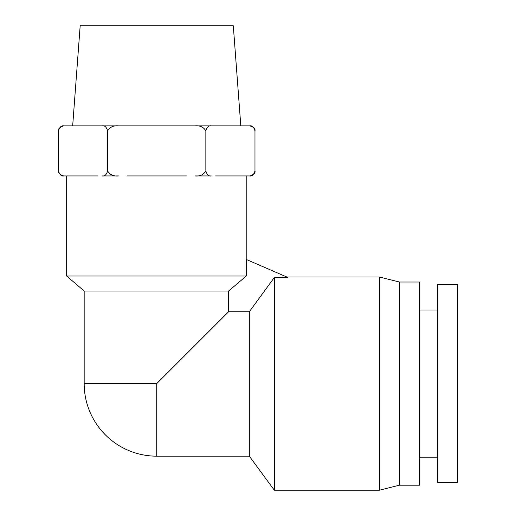 <?xml version="1.0" encoding="UTF-8"?>
<svg xmlns="http://www.w3.org/2000/svg" width="516" height="516" viewBox="0 0 516 516"><rect width="100%" height="100%" fill="white"/><g stroke="black" fill="none" stroke-linecap="round" stroke-linejoin="round"><path stroke-width="0.77" d="M97.866 175.93L63.507 175.93C59.533 174.466 57.863 172.802 58.502 170.925L58.502 130.89C59.63 127.02 61.462 125.356 63.997 125.885L249.97 125.885C253.859 127.213 255.523 128.884 254.969 130.89C253.846 127.02 252.014 125.356 249.48 125.885M107.618 130.89C109.876 127.02 113.539 125.356 118.603 125.885L194.874 125.885C199.937 125.356 203.601 127.02 205.852 130.89C206.98 127.02 208.812 125.356 211.347 125.885L240.811 125.885L233.303 25.8L80.174 25.8L72.666 125.885L102.129 125.885C104.664 125.356 106.489 127.02 107.618 130.89L107.618 170.925C109.876 174.795 113.539 176.459 118.603 175.93L102.129 175.93C104.664 176.459 106.489 174.795 107.618 170.925C106.489 174.795 104.664 176.459 102.129 175.93M186.34 175.93L127.129 175.93M205.852 170.925C206.98 174.795 208.812 176.459 211.347 175.93L194.874 175.93C199.937 176.459 203.601 174.795 205.852 170.925L205.852 130.89M58.502 130.89C57.863 129.013 59.533 127.349 63.507 125.885L63.997 125.885M63.997 175.93C61.462 176.459 59.63 174.795 58.502 170.925M254.969 130.89L254.969 170.925C253.846 174.795 252.014 176.459 249.48 175.93L215.611 175.93M254.969 170.925C255.523 172.931 253.859 174.601 249.97 175.93L249.48 175.93M246.255 259.438L287.928 277.485L274.338 277.485L249.318 311.741L228.607 311.741L228.607 291.03L246.255 276.015L246.255 259.438M246.255 276.015L66.661 276.015L66.661 175.93M437.478 482.692L437.478 284.522L457.498 284.522L457.498 482.692L437.478 482.692M399.448 282.02L419.463 282.02L419.463 485.195L399.448 485.195L399.448 282.02L379.428 277.015L379.428 490.2L399.448 485.195M379.428 277.015L286.851 277.015M249.318 311.741L249.318 456.17L274.338 490.2L274.338 277.485M249.318 456.17L156.735 456.17L156.735 383.607L228.607 311.741M156.735 383.607L84.172 383.607A72.562 72.562 0 0 0 156.735 456.17M84.172 383.607L84.172 291.03L228.607 291.03M246.816 175.93L246.816 259.438M419.463 457.17L437.478 457.17M419.463 310.045L437.478 310.045M274.338 490.2L379.428 490.2M84.172 291.03L66.661 276.015"/></g></svg>
